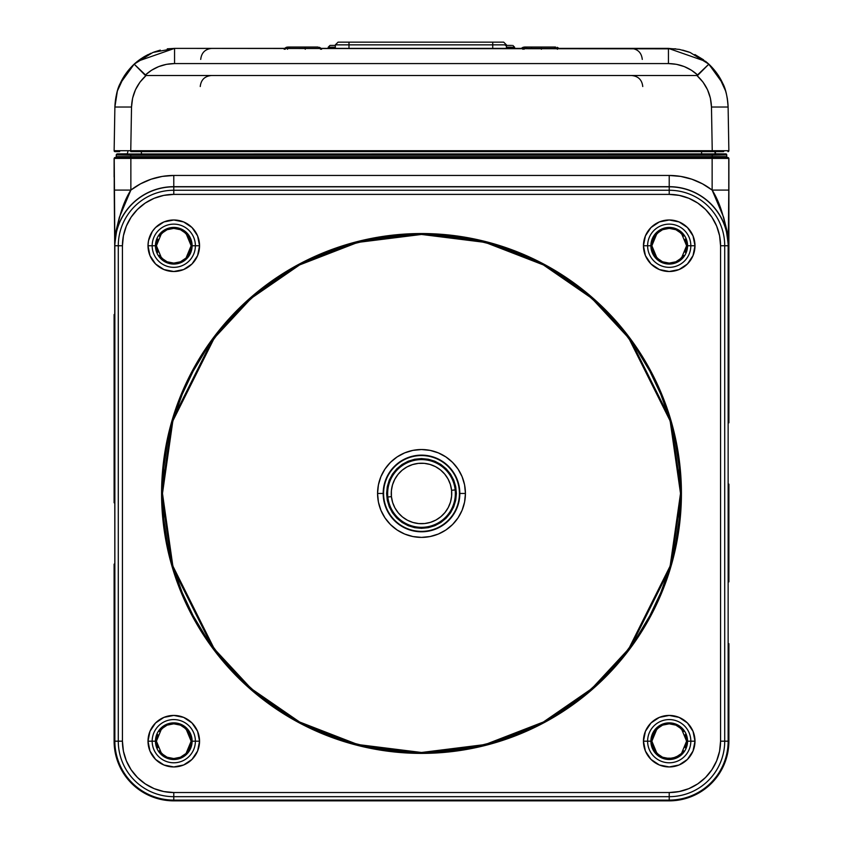 <?xml version="1.0" encoding="UTF-8"?>
<svg xmlns="http://www.w3.org/2000/svg" width="843" height="843" viewBox="0 0 843 843"><rect width="100%" height="100%" fill="white"/><g stroke="black" fill="none" stroke-linecap="round" stroke-linejoin="round"><path stroke-width="1.26" d="M180.423 261.794L186.05 258.021L191.14 245.745L192.109 245.745A18.325 18.325 0 0 1 173.784 264.07A18.325 18.325 0 0 1 155.449 245.745L156.408 245.745L161.498 258.021L167.125 261.794L173.774 263.111L180.423 261.794L186.05 258.021L189.823 252.394L191.14 245.745L186.05 233.469L180.423 229.696L173.774 228.379L167.125 229.696L161.498 233.469L156.408 245.745L155.449 245.745A18.325 18.325 0 0 1 173.784 227.42A18.325 18.325 0 0 1 192.109 245.745L195.386 245.745A21.612 21.612 0 0 0 173.784 224.133A21.612 21.612 0 0 0 152.172 245.745L155.449 245.745L152.172 245.745A21.612 21.612 0 0 0 173.784 267.347A21.612 21.612 0 0 0 195.386 245.745L199.549 245.745A25.764 25.764 0 0 1 173.784 271.509A25.764 25.764 0 0 1 148.01 245.745L152.172 245.745L148.01 245.745L148.505 240.719L152.351 231.425L155.565 227.526L163.921 221.941L173.784 219.981L183.637 221.941L192.004 227.526L197.589 235.882L199.549 245.745L197.589 255.608L192.004 263.964L183.637 269.549L173.784 271.509L163.921 269.549L155.565 263.964L149.98 255.608L148.01 245.745A25.764 25.764 0 0 1 173.784 219.981A25.764 25.764 0 0 1 199.549 245.745L195.386 245.745A21.612 21.612 0 0 0 173.784 224.133A21.612 21.612 0 0 0 152.172 245.745A21.612 21.612 0 0 0 173.784 267.347A21.612 21.612 0 0 0 195.386 245.745L192.109 245.745A18.325 18.325 0 0 1 173.784 264.07A18.325 18.325 0 0 1 155.449 245.745A18.325 18.325 0 0 1 173.784 227.42A18.325 18.325 0 0 1 192.109 245.745L191.14 245.745L189.823 239.096L188.21 236.093L183.426 231.309L180.423 229.696M683.662 236.093L678.878 231.309L675.875 229.696L669.226 228.379L662.577 229.696L659.574 231.309L654.79 236.093L653.177 239.096L651.86 245.745L647.614 245.745A21.612 21.612 0 0 0 669.216 267.347A21.612 21.612 0 0 0 690.828 245.745L694.99 245.745A25.764 25.764 0 0 1 669.216 271.509A25.764 25.764 0 0 1 643.451 245.745L650.891 245.745A18.325 18.325 0 0 1 669.216 227.42A18.325 18.325 0 0 1 687.551 245.745L690.828 245.745A21.612 21.612 0 0 0 669.216 224.133A21.612 21.612 0 0 0 647.614 245.745A21.612 21.612 0 0 0 669.216 267.347A21.612 21.612 0 0 0 690.828 245.745L687.551 245.745A18.325 18.325 0 0 1 669.216 264.07A18.325 18.325 0 0 1 650.891 245.745L651.86 245.745L656.95 258.021L662.577 261.794L669.226 263.111L675.875 261.794L681.502 258.021L686.592 245.745L687.551 245.745L686.592 245.745L685.275 239.096M180.423 757.225L186.05 753.463L191.14 741.187L192.109 741.187A18.325 18.325 0 0 1 173.784 759.511A18.325 18.325 0 0 1 155.449 741.187L156.408 741.187L161.498 753.463L167.125 757.225L173.774 758.552L180.423 757.225L186.05 753.463L189.823 747.825L191.14 741.187L186.05 728.9L180.423 725.138L173.774 723.821L167.125 725.138L161.498 728.9L156.408 741.187L155.449 741.187A18.325 18.325 0 0 1 173.784 722.862A18.325 18.325 0 0 1 192.109 741.187L195.386 741.187A21.612 21.612 0 0 0 173.784 719.574A21.612 21.612 0 0 0 152.172 741.187L155.449 741.187L152.172 741.187A21.612 21.612 0 0 0 173.784 762.789A21.612 21.612 0 0 0 195.386 741.187L199.549 741.187A25.764 25.764 0 0 1 173.784 766.951A25.764 25.764 0 0 1 148.01 741.187L152.172 741.187L148.01 741.187A25.764 25.764 0 0 1 173.784 715.422A25.764 25.764 0 0 1 199.549 741.187L195.386 741.187A21.612 21.612 0 0 0 173.784 719.574A21.612 21.612 0 0 0 152.172 741.187A21.612 21.612 0 0 0 173.784 762.789A21.612 21.612 0 0 0 195.386 741.187L192.109 741.187A18.325 18.325 0 0 1 173.784 759.511A18.325 18.325 0 0 1 155.449 741.187A18.325 18.325 0 0 1 173.784 722.862A18.325 18.325 0 0 1 192.109 741.187L191.14 741.187L189.823 734.538L188.21 731.534L183.426 726.74L180.423 725.138M665.58 758.163L672.609 758.215L678.878 755.623L681.502 753.463L686.592 741.187L687.551 741.187A18.325 18.325 0 0 1 669.216 759.511A18.325 18.325 0 0 1 650.891 741.187L651.86 741.187L656.95 753.463L662.577 757.225L669.226 758.552L675.875 757.225L681.502 753.463L683.662 750.828M650.891 741.187A18.325 18.325 0 0 1 669.216 722.862A18.325 18.325 0 0 1 687.551 741.187L690.828 741.187A21.612 21.612 0 0 0 669.216 719.574A21.612 21.612 0 0 0 647.614 741.187L650.891 741.187L647.614 741.187A21.612 21.612 0 0 0 669.216 762.789A21.612 21.612 0 0 0 690.828 741.187L694.99 741.187A25.764 25.764 0 0 1 669.216 766.951A25.764 25.764 0 0 1 643.451 741.187L647.614 741.187L643.451 741.187A25.764 25.764 0 0 1 669.216 715.422A25.764 25.764 0 0 1 694.99 741.187L690.828 741.187A21.612 21.612 0 0 0 669.216 719.574A21.612 21.612 0 0 0 647.614 741.187A21.612 21.612 0 0 0 669.216 762.789A21.612 21.612 0 0 0 690.828 741.187L687.551 741.187A18.325 18.325 0 0 1 669.216 759.511A18.325 18.325 0 0 1 650.891 741.187A18.325 18.325 0 0 1 669.216 722.862A18.325 18.325 0 0 1 687.551 741.187L686.592 741.187L681.502 728.9L675.875 725.138L669.226 723.821L662.577 725.138L656.95 728.9L651.86 741.187L650.891 741.187M161.582 493.461A259.918 259.918 0 0 1 421.5 233.543A259.918 259.918 0 0 1 681.418 493.461L671.028 420.689L629.436 337.516L592.408 297.632L543.819 264.122L485.484 241.541L421.5 233.543L357.516 241.541L299.181 264.122L250.592 297.632L213.564 337.516L171.972 420.689L161.582 493.461L162.478 493.461L172.847 420.942L214.291 338.054L251.182 298.317L299.613 264.923L357.738 242.415L421.5 234.449L485.262 242.415L543.387 264.923L591.818 298.317L628.709 338.054L670.153 420.942L680.522 493.461L681.418 493.461L680.522 493.461L679.268 468.076L675.538 442.933L669.363 418.276L660.796 394.345L649.932 371.363L636.865 349.56L621.723 329.149L604.652 310.308L585.822 293.238L565.4 278.095L543.598 265.029L520.626 254.164L496.685 245.598L472.027 239.423L446.885 235.692L421.5 234.449L396.115 235.692L370.973 239.423L346.315 245.598L322.374 254.164L299.402 265.029L277.6 278.095L257.178 293.238L238.348 310.308L221.277 329.149L206.135 349.56L193.068 371.363L182.204 394.345L173.637 418.276L167.462 442.933L163.732 468.076L162.478 493.461L163.732 518.856L167.462 543.998L173.637 568.656L182.204 592.587L193.068 615.569L206.135 637.371L221.277 657.782L238.348 676.613L257.178 693.684L277.6 708.826L299.402 721.893L322.374 732.767L346.315 741.324L370.973 747.509L396.115 751.239L421.5 752.483L446.885 751.239L472.027 747.509L496.685 741.324L520.626 732.767L543.598 721.893L565.4 708.826L585.822 693.684L604.652 676.613L621.723 657.782L636.865 637.371L649.932 615.569L660.796 592.587L669.363 568.656L675.538 543.998L679.268 518.856L680.522 493.461L670.153 565.99L628.709 648.878L591.818 688.615L543.387 722.008L485.262 744.517L421.5 752.483L357.738 744.517L299.613 722.008L251.182 688.615L214.291 648.878L172.847 565.99L162.478 493.461L161.582 493.461L171.972 566.243L213.564 649.416L250.592 689.3L299.181 722.809L357.516 745.391L421.5 753.389L485.484 745.391L543.819 722.809L592.408 689.3L629.436 649.416L671.028 566.243L681.418 493.461A259.918 259.918 0 0 1 421.5 753.389A259.918 259.918 0 0 1 161.582 493.461L162.825 467.991L166.577 442.754L172.773 418.012L181.361 393.997L192.267 370.941L205.386 349.055L220.581 328.57L237.705 309.676L256.609 292.542L277.094 277.347L298.97 264.238L322.037 253.332L346.051 244.733L370.794 238.537L396.02 234.797L421.5 233.543L446.98 234.797L472.206 238.537L496.949 244.733L520.963 253.332L544.03 264.238L565.906 277.347L586.391 292.542L605.295 309.676L622.419 328.57L637.614 349.055L650.733 370.941L661.639 393.997L670.227 418.012L676.423 442.754L680.175 467.991L681.418 493.461L680.175 518.94L676.423 544.178L670.227 568.92L661.639 592.935L650.733 615.991L637.614 637.866L622.419 658.362L605.295 677.256L586.391 694.39L565.906 709.585L544.03 722.693L520.963 733.6L496.949 742.198L472.206 748.394L446.98 752.135L421.5 753.389L396.02 752.135L370.794 748.394L346.051 742.198L322.037 733.6L298.97 722.693L277.094 709.585L256.609 694.39L237.705 677.256L220.581 658.362L205.386 637.866L192.267 615.991L181.361 592.935L172.773 568.92L166.577 544.178L162.825 518.94L161.582 493.461M465.431 493.461A43.931 43.931 0 0 0 421.5 449.53A43.931 43.931 0 0 0 377.569 493.461L383.175 493.461A38.325 38.325 0 0 1 421.5 455.136A38.325 38.325 0 0 1 459.825 493.461L465.431 493.461L459.825 493.461A38.325 38.325 0 0 1 421.5 531.796A38.325 38.325 0 0 1 383.175 493.461L383.586 493.461A37.914 37.914 0 0 0 421.5 531.375A37.914 37.914 0 0 0 459.414 493.461L459.414 493.461A37.914 37.914 0 0 0 421.5 455.557A37.914 37.914 0 0 0 383.586 493.461L383.175 493.461A38.325 38.325 0 0 1 421.5 455.136A38.325 38.325 0 0 1 459.825 493.461A38.325 38.325 0 0 1 421.5 531.796A38.325 38.325 0 0 1 383.175 493.461L377.569 493.461A43.931 43.931 0 0 0 421.5 537.391A43.931 43.931 0 0 0 465.431 493.461L464.588 502.038L462.09 510.278L458.023 517.876L452.565 524.525L445.905 529.994L438.307 534.051L430.067 536.548L421.5 537.391L412.933 536.548L404.693 534.051L397.095 529.994L390.435 524.525L384.977 517.876L380.91 510.278L378.412 502.038L377.569 493.461L378.412 484.894L380.91 476.653L384.977 469.056L390.435 462.396L397.095 456.938L404.693 452.881L412.933 450.373L421.5 449.53L430.067 450.373L438.307 452.881L445.905 456.938L452.565 462.396L458.023 469.056L462.09 476.653L464.588 484.894L465.431 493.461M715.117 151.635L715.707 153.826L725.823 153.89L708.025 154.069L117.166 154.006L725.823 153.89L726.729 154.785A0.906 0.906 0 0 0 725.823 153.89L726.729 154.891A0.906 0.906 179 0 0 725.834 154.006L117.166 154.006A0.906 0.906 -179 0 0 116.271 154.891L116.239 156.619A0.906 0.906 0 0 1 115.333 157.515A0.906 0.906 0 0 0 116.239 156.619L130.749 156.619L130.749 157.515L130.749 156.619L726.761 156.619A0.906 0.906 0 0 0 727.667 157.515A0.906 0.906 0 0 1 726.761 156.619A0.906 0.906 0 0 0 727.667 157.515M726.761 156.619L726.729 154.891L726.761 156.619L712.251 156.619L712.251 155.133L726.729 154.891L712.251 155.133L712.251 154.237L712.251 155.133L130.749 155.133L130.749 154.237L130.749 155.133L116.271 154.891L116.239 156.619L130.749 156.619L130.749 155.133L712.251 155.133L712.251 157.515L712.251 156.619L130.749 156.619L130.749 155.133L116.271 154.891L117.177 153.89L127.293 153.826L127.883 151.635M114.111 741.176A59.674 59.674 0 0 0 173.784 800.85A59.674 59.674 0 0 1 114.111 741.176L114.859 741.176L114.859 245.745L114.227 158.41L114.227 190.086L130.865 190.086L130.865 158.41L712.135 158.41L712.135 190.086L728.774 190.086L728.774 158.41L712.135 158.41L712.135 190.086L702.461 183.827L691.892 179.222L680.712 176.408L669.216 175.46L173.784 175.46L162.288 176.408L151.108 179.222L140.539 183.827L130.865 190.086L130.865 158.41L114.111 158.41L115.017 157.515L114.227 158.41A0.906 0.906 -90 0 1 115.133 157.515L130.865 157.515L115.133 157.515A0.906 0.906 90 0 0 114.227 158.41L130.865 158.41L130.865 157.515L712.135 157.515L130.865 157.515L130.865 158.41L712.135 158.41L712.135 157.515L727.983 157.515L728.889 158.41L727.867 157.515A0.906 0.906 90 0 1 728.774 158.41L728.774 158.41A0.906 0.906 -90 0 0 727.867 157.515L712.135 157.515L712.135 158.41L728.774 158.41L728.774 190.086L712.135 190.086C720.523 203.279 725.907 221.835 728.289 245.745L728.774 190.086L728.289 245.745A59.073 59.073 0 0 0 669.216 186.672L173.784 186.672A59.073 59.073 0 0 0 114.711 245.745L114.859 741.176L118.283 741.176A55.501 55.501 0 0 0 173.784 796.677L173.784 792.536A51.349 51.349 0 0 1 122.435 741.176L118.283 741.176L118.283 245.745L122.435 245.745A51.349 51.349 0 0 1 173.784 194.396L173.784 190.255L669.216 190.255L669.216 194.396A51.349 51.349 0 0 1 720.565 245.745L724.717 245.745L724.717 741.176L720.565 741.176A51.349 51.349 0 0 1 669.216 792.536L669.216 796.677L173.784 796.677L173.784 792.536L669.216 792.536L669.216 796.677A55.501 55.501 0 0 0 724.717 741.176L720.565 741.176L720.565 245.745L724.717 245.745A55.501 55.501 0 0 0 669.216 190.255L669.216 194.396L173.784 194.396L173.784 190.255A55.501 55.501 0 0 0 118.283 245.745L122.435 245.745L122.435 741.176L118.283 741.176L118.283 245.745L114.859 245.745L118.283 245.745A55.501 55.501 0 0 1 173.784 190.255L173.784 186.83A58.915 58.915 0 0 0 114.859 245.745A58.915 58.915 0 0 1 173.784 186.83L173.784 186.672A59.073 59.073 0 0 0 114.711 245.745C117.093 221.835 122.477 203.279 130.865 190.086L114.227 190.086L114.711 245.745L115.902 231.309L119.369 217.294L130.865 190.086A70.285 70.285 0 0 1 173.784 175.46L173.784 186.672L173.784 175.46L669.216 175.46L669.216 186.672L669.216 175.46A70.285 70.285 0 0 1 712.135 190.086L723.631 217.294L727.098 231.309L728.289 245.745A59.073 59.073 0 0 0 669.216 186.672L669.216 186.83A58.915 58.915 0 0 1 728.141 245.745L728.141 245.745A58.915 58.915 0 0 0 669.216 186.83L173.784 186.672L669.216 186.83L173.784 186.83L173.784 190.255L669.216 190.255L669.216 186.83L669.216 190.255A55.501 55.501 0 0 1 724.717 245.745L728.141 245.745L724.717 245.745L724.717 741.176L728.141 741.176A58.915 58.915 0 0 1 669.216 800.102L669.216 800.85A59.674 59.674 0 0 0 728.889 741.176A59.674 59.674 0 0 1 669.216 800.85L669.216 800.102A58.915 58.915 0 0 0 728.141 741.176L728.141 245.745L728.141 741.176L724.717 741.176A55.501 55.501 0 0 1 669.216 796.677L669.216 800.102L669.216 796.677L173.784 796.677L173.784 800.102L669.216 800.102L173.784 800.102L173.784 796.677A55.501 55.501 0 0 1 118.283 741.176L114.859 741.176A58.915 58.915 0 0 0 173.784 800.102A58.915 58.915 0 0 1 114.859 741.176L114.111 741.176L114.111 672.408L114.111 741.176L116.387 757.488M662.577 725.138L659.574 726.74L654.79 731.534L653.177 734.538L651.86 741.187L653.177 747.825L654.79 750.828L659.574 755.623L662.577 757.225M685.275 747.825L686.592 741.187L685.275 734.538M683.662 731.534L678.878 726.74L675.875 725.138L669.226 723.821L665.58 724.2M114.111 314.513L114.111 483.935L114.111 314.513M114.111 564.125L114.111 643.662L114.111 564.125M114.111 483.935L114.111 502.776L114.111 483.935M114.111 643.662L114.111 672.408L114.111 643.662M157.725 734.538L156.408 741.187L157.725 747.825M159.338 750.828L164.122 755.623L167.125 757.225L173.774 758.552L177.42 758.163M177.42 724.2L173.774 723.821L167.125 725.138L164.122 726.74L159.338 731.534M150.95 796.308L155.27 797.899M160.265 799.301L166.24 800.376M137.346 788.426L143.184 792.409M726.613 757.488L728.889 741.176L728.141 741.176L728.889 741.176L728.889 672.408L728.889 741.176M699.816 792.409L705.654 788.426M676.76 800.376L692.05 796.308M173.784 800.85L173.784 800.102L173.784 800.85L669.216 800.85L173.784 800.85M728.889 581.86L728.889 502.997L728.889 581.86M728.889 422.796L728.889 343.27L728.889 422.796M728.889 672.408L728.889 643.662L728.889 672.408M728.889 502.997L728.889 484.156L728.889 502.997M728.889 343.27L728.889 176.977L728.889 343.27M662.577 229.696L656.95 233.469L651.86 245.745L653.177 252.394L654.79 255.397L659.574 260.181L662.577 261.794M665.58 262.721L669.226 263.111L675.875 261.794L678.878 260.181L683.662 255.397M685.275 252.394L686.592 245.745L681.502 233.469L675.875 229.696L669.226 228.379L665.58 228.759M650.891 245.745A18.325 18.325 0 0 1 669.216 227.42A18.325 18.325 0 0 1 687.551 245.745A18.325 18.325 0 0 1 669.216 264.07A18.325 18.325 0 0 1 650.891 245.745M647.614 245.745L643.451 245.745A25.764 25.764 0 0 1 669.216 219.981A25.764 25.764 0 0 1 694.99 245.745L690.828 245.745A21.612 21.612 0 0 0 669.216 224.133A21.612 21.612 0 0 0 647.614 245.745M122.435 245.745L122.435 741.176L123.415 751.197L126.345 760.829L131.087 769.712L137.472 777.488L145.259 783.874L154.132 788.626L163.763 791.545L173.784 792.536L669.216 792.536L679.237 791.545L688.868 788.626L697.741 783.874L705.528 777.488L711.913 769.712L716.655 760.829L719.585 751.197L720.565 741.176L720.565 245.745L719.585 235.734L716.655 226.093L711.913 217.22L705.528 209.433L697.741 203.047L688.868 198.305L679.237 195.386L669.216 194.396L173.784 194.396L163.763 195.386L154.132 198.305L145.259 203.047L137.472 209.433L131.087 217.22L126.345 226.093L123.415 235.734L122.435 245.745M694.99 245.745L693.02 255.608L687.435 263.964L679.079 269.549L669.216 271.509L659.363 269.549L650.996 263.964L645.411 255.608L643.451 245.745L645.411 235.882L650.996 227.526L659.363 221.941L669.216 219.981L679.079 221.941L687.435 227.526L693.02 235.882L694.99 245.745M694.99 741.187L693.02 751.05L687.435 759.406L679.079 764.991L669.216 766.951L659.363 764.991L650.996 759.406L645.411 751.05L643.451 741.187L645.411 731.324L650.996 722.967L659.363 717.382L669.216 715.422L679.079 717.382L687.435 722.967L693.02 731.324L694.99 741.187M199.549 741.187L197.589 751.05L192.004 759.406L183.637 764.991L173.784 766.951L163.921 764.991L155.565 759.406L149.98 751.05L148.01 741.187L149.98 731.324L155.565 722.967L163.921 717.382L173.784 715.422L183.637 717.382L192.004 722.967L197.589 731.324L199.549 741.187M157.725 239.096L156.408 245.745L157.725 252.394M159.338 255.397L164.122 260.181L167.125 261.794L173.774 263.111L177.42 262.721M177.42 228.759L173.774 228.379L167.125 229.696L164.122 231.309L159.338 236.093M114.111 158.41L114.111 176.977L114.111 158.41L115.017 157.515M701.566 154.069L701.608 151.635M727.983 157.515L728.889 158.41L728.889 176.977L728.889 158.41M116.271 154.785L117.177 153.89M141.392 151.635L141.434 154.069M455.167 489.92L451.574 490.299A30.243 30.243 0 0 1 424.672 523.535A30.243 30.243 0 0 1 391.426 496.632L387.833 497.012A33.857 33.857 0 0 0 425.051 527.138A33.857 33.857 0 0 0 455.167 489.92A33.857 33.857 0 0 1 425.051 527.138A33.857 33.857 0 0 1 387.833 497.012A33.857 33.857 0 0 1 417.949 459.793A33.857 33.857 0 0 1 455.167 489.92A33.857 33.857 0 0 0 417.949 459.793A33.857 33.857 0 0 0 387.833 497.012L391.426 496.632A30.243 30.243 0 0 1 418.328 463.387A30.243 30.243 0 0 1 451.574 490.299L455.167 489.92M451.574 490.299L450.383 484.493L448.076 479.024L444.746 474.124L440.52 469.962L435.568 466.695L430.078 464.461L424.261 463.344L418.328 463.387L412.522 464.588L407.064 466.896L402.153 470.215L397.991 474.44L394.735 479.393L392.501 484.883L391.384 490.71L391.426 496.632L392.617 502.439L394.924 507.907L398.254 512.807L402.48 516.97L407.432 520.236L412.922 522.46L418.739 523.577L424.672 523.535L430.478 522.344L435.936 520.036L440.847 516.706L445.009 512.491L448.265 507.539L450.499 502.049L451.616 496.221L451.574 490.299M728.868 150.718L728.11 107.019L728.868 150.718A0.906 0.906 0 0 1 727.962 151.635A0.906 0.906 0 0 0 728.868 150.718L712.24 150.718L712.24 151.635L723.357 151.635A0.906 0.643 -90 0 0 724 150.707A0.906 0.643 90 0 1 723.357 151.635L712.24 151.635L712.24 150.728L130.76 150.728L130.76 151.635L712.24 151.635L130.76 151.635L130.76 150.718L114.132 150.718A0.906 0.906 0 0 0 115.038 151.635L119.643 151.635A0.906 0.643 -90 0 1 119 150.707A0.906 0.643 90 0 0 119.643 151.635L115.038 151.635A0.906 0.906 0 0 1 114.132 150.718A0.906 0.906 0 0 0 115.038 151.635A0.906 0.906 0 0 1 114.132 150.718L114.89 107.019L131.529 107.019C131.982 94.49 136.829 83.984 146.071 75.512L145.133 75.196L151.529 70.254L158.737 66.586L166.503 64.331L174.554 63.573L668.446 63.573C679.721 63.731 689.521 67.609 697.867 75.196L708.837 64.142L705.591 61.36L668.446 48.388L668.446 63.573L676.497 64.331L684.263 66.586L691.471 70.254L697.867 75.196L696.929 75.512C706.171 83.984 711.018 94.49 711.471 107.019L728.11 107.019C727.52 90.106 721.092 75.807 708.837 64.142L722.872 83.594C725.644 88.684 727.383 96.492 728.11 107.019L711.471 107.019L710.396 98.167L707.519 89.737L702.967 82.066L696.929 75.512L146.071 75.512L134.163 64.142C121.908 75.807 115.48 90.106 114.89 107.019C115.617 96.492 117.356 88.684 120.127 83.594L134.163 64.142L145.133 75.196C153.479 67.609 163.279 63.731 174.554 63.573L174.554 48.388L137.42 61.349L134.163 64.142L152.878 52.466L174.554 48.388L174.554 63.573L668.446 63.573L668.446 48.388L679.49 49.421L690.122 52.466L708.837 64.142L696.929 75.512L146.071 75.512L140.033 82.066L135.481 89.737L132.604 98.167L131.529 107.019L114.89 107.019L114.132 150.718L712.24 150.728L130.76 150.718L131.529 107.019L130.76 150.718L712.24 150.718L711.471 107.019L712.24 150.718L728.868 150.718A0.906 0.906 0 0 1 727.962 151.635M703.61 59.853L694.959 54.595M725.633 91.044L718.626 75.765L707.509 62.951M728.099 106.724L727.288 98.146M675.728 48.831L174.554 48.388L668.446 48.388M682.693 50.116L689.121 52.087M694.864 54.553L707.161 62.645M137.472 61.307L134.163 64.142L124.395 75.744L117.377 90.991L114.89 107.019M135.533 62.919L134.227 64.079M148.052 54.595L144.279 56.639M144.216 56.681L139.991 59.41M136.745 61.897L139.369 59.874M150.992 53.235L143.257 57.25M160.307 50.116L153.879 52.087M174.554 48.388L167.272 48.831M511.638 45.406L505.884 45.406M335.272 45.406L331.183 45.406M505.726 45.406L506.401 45.406M506.738 45.406L505.4 45.406M506.401 47.208L514.609 47.208L506.401 47.208M335.335 45.406L330.298 45.406M328.212 48.388L328.212 47.208L335.335 47.208L328.212 47.208L330.024 45.406M492.744 44.858L492.744 48.388L492.744 42.15L338.054 42.15L348.991 42.15L348.991 44.858L506.39 44.858L335.335 44.858L348.991 44.858L348.991 42.15L492.744 42.15L492.744 44.858M348.991 48.388L348.991 44.858L348.991 48.388M506.401 48.388L506.401 44.858L503.682 42.15L492.744 42.15L503.513 42.15M343.322 42.15A2.708 2.666 -90 0 0 343.312 42.15L338.064 42.15L335.335 44.858L335.335 48.388M349.466 42.15L345.556 42.15M496.179 42.15L492.27 42.15M314.102 47.029L302.057 47.029M288.19 48.093L287.474 49.263L288.19 48.093M290.55 47.029L287.189 47.303L285.103 49.263L287.189 47.303L288.664 47.029L304.776 47.029L290.55 47.029M304.976 47.303L305.134 48.093L304.976 47.303M305.25 49.263L305.134 48.093L305.25 49.263M317.116 47.029L304.776 47.029L317.116 47.029M304.27 47.029L306.43 47.029M319.834 48.093L318.58 47.303L320.667 49.263L319.834 48.093M317.853 47.029L314.186 47.029L317.853 47.029M320.719 48.093L319.402 47.303L321.594 49.263L320.719 48.093M285.05 48.093L284.175 49.263L286.367 47.303L285.05 48.093M287.916 47.029L286.367 47.303L287.916 47.029M555.558 47.029L551.417 47.029L555.558 47.029M558.519 48.093L557.16 47.303L558.519 48.093M523.071 47.303L524.662 47.029L521.712 48.093L523.071 47.303M532.186 47.029L531.364 47.303M528.814 47.029L524.662 47.029L528.814 47.029M541.301 48.093L541.364 49.263L541.301 48.093M526.264 47.029L553.967 47.029L555.4 47.303L557.423 49.263L555.4 47.303L553.967 47.029L527.265 47.029L525.927 47.303L524.051 49.263L525.927 47.303L527.265 47.029L523.619 48.093L524.831 47.303M522.808 49.263L523.619 48.093L522.808 49.263M715.043 153.974L715.001 151.635M187.778 607.202L188.653 606.918M456.39 493.461L455.715 500.268L453.734 506.812L450.51 512.85L446.168 518.139L440.889 522.47L434.851 525.695L428.307 527.686L421.5 528.35L414.693 527.686L408.149 525.695L402.111 522.47L396.832 518.139L392.49 512.85L389.266 506.812L387.285 500.268L386.61 493.461L387.285 486.653L389.266 480.11L392.49 474.082L396.832 468.792L402.111 464.451L408.149 461.226L414.693 459.245L421.5 458.571L428.307 459.245L434.851 461.226L440.889 464.451L446.168 468.792L450.51 474.082L453.734 480.11L455.715 486.653L456.39 493.461M185.281 601.913L186.134 601.607M164.712 533.724L165.692 534.125M165.186 456.147L164.206 456.59M164.206 530.31L165.186 530.753L164.216 530.363M164.195 530.289L165.175 530.742M164.058 529.267L165.028 529.71M163.721 526.791L164.701 527.307M165.871 540.532L166.851 540.848M162.731 504.873L162.172 505.041M642.756 86.523C641.997 79.822 638.267 76.155 631.555 75.512M200.244 86.523C201.003 79.822 204.733 76.155 211.445 75.512M200.718 59.4C201.477 52.698 205.207 49.031 211.92 48.388M642.282 59.4C641.523 52.698 637.793 49.031 631.08 48.388M708.837 64.142L705.528 61.307M514.609 48.388L514.609 47.208L512.797 45.406"/></g></svg>
